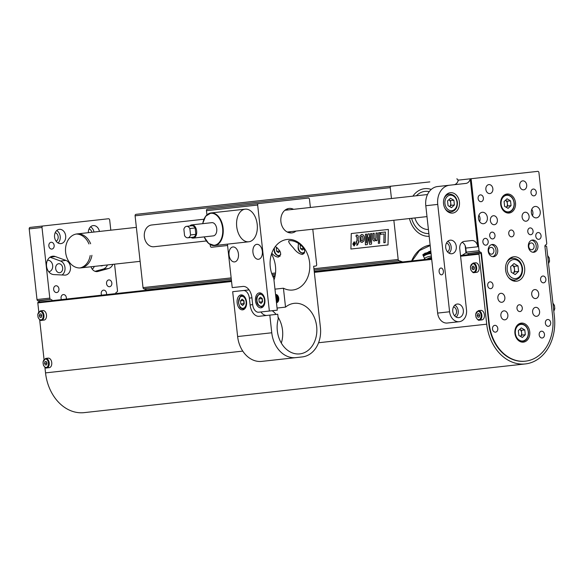 <?xml version="1.0" encoding="UTF-8"?>
<svg xmlns="http://www.w3.org/2000/svg" width="584" height="584" viewBox="0 0 584 584"><rect width="100%" height="100%" fill="white"/><g stroke="black" fill="none" stroke-linecap="round" stroke-linejoin="round"><path stroke-width="0.88" d="M412.903 196.151A23.929 18.622 -96.3 0 1 424.619 188.668A23.929 18.622 -96.3 0 1 431.233 189.442A23.929 18.622 83.7 0 0 424.619 188.668A23.929 18.622 83.7 0 0 412.903 196.151M429.167 236.294A23.929 18.622 -96.3 0 1 409.457 218.54A23.929 18.622 83.7 0 0 429.167 236.294M416.37 195.771A21.192 16.491 -96.3 0 1 424.918 191.384A21.192 16.491 -96.3 0 1 429.225 191.632A21.192 16.491 -96.3 0 0 424.918 191.384A21.192 16.491 -96.3 0 0 416.37 195.771M428.868 233.571A21.192 16.491 -96.3 0 1 411.611 218.299A21.192 16.491 -96.3 0 0 428.868 233.571M428.401 229.344A17.089 13.301 -96.3 0 1 427.831 229.497A17.089 13.301 83.7 0 0 428.401 229.344M428.415 229.49A17.089 13.301 -96.3 0 1 414.859 217.941M431.08 253.595A24.528 19.089 83.7 0 0 423.473 256.193M431.357 256.135A21.973 17.104 83.7 0 0 424.553 258.405M430.715 252.96A25.674 19.98 83.7 0 0 424.75 253.266M423.093 255.427A25.214 19.622 -96.3 0 1 429.839 253.025L427.707 253.266A25.214 19.622 83.7 0 0 422.925 254.595M429.839 253.025A25.214 19.622 -96.3 0 1 431.007 252.945M431.503 257.449A20.644 16.067 83.7 0 0 426.612 259.289M428.386 259.092A19.958 15.534 -96.3 0 1 431.576 258.128M465.543 246.747A13.403 8.417 83.7 0 1 465.331 247.156M430.963 252.536L429.707 252.617A26.039 20.265 -96.3 0 1 430.999 252.887L428.05 252.412A26.046 20.272 83.7 0 1 429.707 252.602L430.956 252.522M430.919 252.149L428.05 252.332L430.882 251.828M423.619 259.617A22.214 17.294 -96.3 0 1 424.692 258.69L422.947 255.128L423.079 254.383L430.795 251.069M430.189 245.55L419.494 250.565L412.114 260.887M428.875 251.485L430.817 251.222M428.05 252.332L428.065 252.806M147.278 290.124A1.365 1.066 83.7 0 0 146.847 289.839L143.861 288.832A1.365 1.066 -96.3 0 1 143.022 287.627L135.094 215.817A1.365 1.066 -96.3 0 1 135.999 214.343L429.831 181.901M313.937 268.757L398.179 259.457L393.85 220.263M391.448 198.516L390.251 187.647L135.094 215.817M388.017 244.937L350.904 249.032L351.261 233.542L388.375 229.446L388.017 244.937L350.918 249.032L351.269 233.542L388.375 229.446M456.732 178.93A1.365 1.066 83.7 0 1 457.936 180.171L458.031 181.047M465.171 245.674L465.864 251.989A1.365 1.066 83.7 0 1 465.309 253.339L462.616 254.982A1.365 1.066 -96.3 0 0 462.258 255.347M189.048 208.488L195.684 207.751M375.235 187.931L376.95 187.741M324.032 193.581L342.655 191.53M272.83 199.239L274.546 199.049M162.899 211.371L170.426 210.539M420.589 182.923L403.683 184.792M395.529 185.69L378.629 187.552M367.708 188.763L350.809 190.625M316.506 194.414L276.225 198.859M265.304 200.064L250.076 201.75M241.922 202.648L225.023 204.517M214.102 205.721L201.575 207.101M411.632 260.938A32.916 25.616 -96.3 0 1 430.131 245.054M391.156 186.172A1.365 1.066 83.7 0 0 390.251 187.647M398.179 259.457A1.365 1.066 83.7 0 0 399.018 260.661L402.004 261.676A1.365 1.066 -96.3 0 1 402.427 261.953M354.094 245.995L355.474 243.718L354.196 241.732L352.809 244.017L354.094 245.995L355.488 243.718L354.189 241.732M363.817 235.878L362.912 234.753L361.671 234.454L359.832 236.016L360.313 241.703L362.058 242.448L363.876 240.98C364.445 238.44 364.423 236.746 363.817 235.878L362.898 234.753L361.671 234.454M362.058 242.448L363.883 240.98C364.438 238.447 364.416 236.746 363.81 235.885M379.636 243.221L379.666 241.36L379.629 243.221L378.352 243.367L378.388 241.499L379.666 241.36M380.717 232.542L385.404 232.023L385.184 242.608L383.834 242.762L384.009 233.936L380.688 234.301M379.856 232.636L379.695 240.309L378.41 240.455L378.571 232.782L379.848 232.636L379.688 240.309M368.592 237.206L367.336 244.579L365.387 244.798L365.431 234.228L366.664 234.096L366.482 242.813M366.65 234.096L366.467 242.886L367.949 233.95L369.219 233.812L370.431 242.433M369.219 233.812L370.431 242.506L370.497 233.673L371.709 233.534L371.512 244.119L369.584 244.331L368.584 237.17L367.329 244.579M374.234 233.257L374.11 238.768L374.767 239.571L375.804 238.06L376.001 233.067L377.293 232.921L377.133 240.593L375.899 240.732L375.913 239.725L374.344 241.097L373.351 240.652L372.847 239.25L372.95 233.403L374.227 233.257L374.125 238.768L374.782 239.564M356.802 234.994L357.846 235.301L358.284 236.432L358.211 241.134L358.846 241.068L358.824 242.615L358.189 242.688L358.167 243.908L356.861 245.477L356.904 242.827L356.123 242.915L356.152 241.36L356.933 241.28L357.007 237.06L356.101 236.702L356.13 235.177L357.831 235.301L358.269 236.432L358.204 241.134L358.839 241.068L358.81 242.615L358.182 242.688L358.16 243.908L356.853 245.477M356.101 236.702L356.517 236.608M356.16 241.36L356.933 241.28M375.913 239.725L374.344 241.097M377.133 240.593L377.279 232.921M371.512 244.119L371.709 233.534M385.184 242.608L385.396 232.031L380.71 232.542L380.673 234.308L384.009 233.936M355.211 243.747L354.101 245.638L353.072 243.988L354.181 242.09L355.211 243.747M361.897 240.922L361.16 240.557L361 236.863L361.803 236.038L362.554 236.44L362.956 239.177L362.584 240.425L361.89 240.922L361.153 240.557L360.992 236.863L361.81 236.038M354.101 245.638L353.086 243.988L354.181 242.09M354.422 243.667L353.524 242.703L353.933 243.74L353.524 244.462L354.619 245.039L354.685 242.579L354.167 243.696L353.78 242.674M354.634 245.039L354.678 242.579M354.4 244.747L353.773 244.455L354.415 243.988L354.4 244.747L353.758 244.455L354.415 243.988M453.899 184.748A6.833 5.322 83.7 0 0 458.294 180.135L471.091 178.719L479.041 250.733A1.365 1.066 83.7 0 0 479.88 251.93L480.639 252.193A1.365 1.066 -96.3 0 1 481.479 253.39L489.261 323.894A41.019 31.923 83.7 0 0 525.49 361.16A41.019 31.923 83.7 0 0 552.719 316.893L544.93 246.382A1.365 1.066 -96.3 0 1 545.485 245.032L546.171 244.616A1.365 1.066 83.7 0 0 546.726 243.258L538.93 172.608A1.365 1.066 83.7 0 0 537.718 171.368L471.091 178.719M468.653 254.646A1.365 1.066 83.7 0 0 467.842 253.602L480.639 252.193M479.88 251.93L467.842 253.602M467.076 253.346A1.365 1.066 -96.3 0 1 466.244 252.142L479.041 250.733M449.592 311.768L437.642 313.09L425.794 205.729L437.737 204.415L449.592 311.768A10.935 8.512 83.7 0 0 459.25 321.704A10.935 8.512 83.7 0 0 466.514 309.9L459.761 248.748A6.833 5.322 -96.3 0 1 464.302 241.367L471.704 240.55A6.833 5.322 -96.3 0 1 477.741 246.762L465.791 248.083L466.244 252.142M465.791 248.083A6.833 5.322 83.7 0 0 462.097 242.28M437.642 313.09A10.935 8.512 83.7 0 0 447.308 323.025L459.25 321.704M425.794 205.729A17.776 13.833 -96.3 0 1 437.591 186.544L465.842 183.427A6.833 5.322 -96.3 0 0 470.237 178.813L477.741 246.762M439.117 271.662A3.416 2.146 -96.3 0 0 441.628 274.823A3.416 2.146 -96.3 0 0 443.387 271.188A3.416 2.146 -96.3 0 0 440.876 268.027A3.416 2.146 -96.3 0 0 439.117 271.662M449.096 253.193A6.833 5.322 83.7 0 0 451.169 246.944A6.833 5.322 83.7 0 0 447.782 241.302M445.716 247.55A6.833 5.322 -96.3 0 1 450.249 240.17A6.833 5.322 -96.3 0 1 456.286 246.382A6.833 5.322 -96.3 0 1 451.753 253.763A6.833 5.322 -96.3 0 1 445.716 247.55M456.148 317.061A6.833 5.322 83.7 0 0 458.221 310.819A6.833 5.322 83.7 0 0 454.834 305.169M452.768 311.418A6.833 5.322 -96.3 0 1 457.301 304.038A6.833 5.322 -96.3 0 1 463.338 310.25A6.833 5.322 -96.3 0 1 458.805 317.63A6.833 5.322 -96.3 0 1 452.768 311.418M443.555 203.772A10.257 7.979 -96.3 0 1 450.366 192.705A10.257 7.979 -96.3 0 1 459.418 202.02A10.257 7.979 -96.3 0 1 452.615 213.087A10.257 7.979 -96.3 0 1 443.555 203.772M540.244 211.663A5.745 4.468 -96.3 0 1 536.433 217.861A5.745 4.468 -96.3 0 1 531.36 212.649A5.745 4.468 -96.3 0 1 535.17 206.451A5.745 4.468 -96.3 0 1 540.244 211.663M487.363 217.503A5.745 4.468 -96.3 0 1 483.552 223.701A5.745 4.468 -96.3 0 1 478.478 218.482A5.745 4.468 -96.3 0 1 482.289 212.284A5.745 4.468 -96.3 0 1 487.363 217.503M528.374 246.674A6.154 4.789 83.7 0 0 533.805 252.266A6.154 4.789 83.7 0 0 537.893 245.623A6.154 4.789 83.7 0 0 532.455 240.039A6.154 4.789 83.7 0 0 528.374 246.674M488.188 251.113A6.154 4.789 83.7 0 0 493.619 256.704A6.154 4.789 83.7 0 0 497.699 250.061A6.154 4.789 83.7 0 0 492.268 244.47A6.154 4.789 83.7 0 0 488.188 251.113M527.783 231.607A3.416 2.657 83.7 0 0 530.798 234.717A3.416 2.657 83.7 0 0 533.068 231.03A3.416 2.657 83.7 0 0 530.046 227.921A3.416 2.657 83.7 0 0 527.783 231.607M489.706 235.812A3.416 2.657 83.7 0 0 492.728 238.922A3.416 2.657 83.7 0 0 494.991 235.228A3.416 2.657 83.7 0 0 491.976 232.125A3.416 2.657 83.7 0 0 489.706 235.812M539.185 334.887A3.416 2.657 83.7 0 0 542.2 337.997A3.416 2.657 83.7 0 0 544.471 334.303A3.416 2.657 83.7 0 0 541.448 331.201A3.416 2.657 83.7 0 0 539.185 334.887M516.993 308.454A3.416 2.657 83.7 0 0 520.015 311.557A3.416 2.657 83.7 0 0 522.286 307.87A3.416 2.657 83.7 0 0 519.264 304.768A3.416 2.657 83.7 0 0 516.993 308.454M508.744 233.709A3.416 2.657 83.7 0 0 511.759 236.819A3.416 2.657 83.7 0 0 514.029 233.126A3.416 2.657 83.7 0 0 511.015 230.023A3.416 2.657 83.7 0 0 508.744 233.709M539.594 311.462A4.511 3.511 -96.3 0 1 536.601 316.331A4.511 3.511 -96.3 0 1 532.615 312.228A4.511 3.511 -96.3 0 1 535.608 307.359A4.511 3.511 -96.3 0 1 539.594 311.462M507.868 314.966A4.511 3.511 -96.3 0 1 504.868 319.835A4.511 3.511 -96.3 0 1 500.882 315.732A4.511 3.511 -96.3 0 1 503.882 310.863A4.511 3.511 -96.3 0 1 507.868 314.966M529.089 216.336A4.511 3.511 -96.3 0 1 526.096 221.205A4.511 3.511 -96.3 0 1 522.111 217.109A4.511 3.511 -96.3 0 1 525.104 212.233A4.511 3.511 -96.3 0 1 529.089 216.336M497.364 219.839A4.511 3.511 -96.3 0 1 494.371 224.709A4.511 3.511 -96.3 0 1 490.385 220.606A4.511 3.511 -96.3 0 1 493.378 215.737A4.511 3.511 -96.3 0 1 497.364 219.839M538.696 293.679A4.511 3.511 -96.3 0 1 535.703 298.548A4.511 3.511 -96.3 0 1 531.717 294.445A4.511 3.511 -96.3 0 1 534.718 289.576A4.511 3.511 -96.3 0 1 538.696 293.679M504.853 297.417A4.511 3.511 -96.3 0 1 501.86 302.286A4.511 3.511 -96.3 0 1 497.875 298.183A4.511 3.511 -96.3 0 1 500.875 293.314A4.511 3.511 -96.3 0 1 504.853 297.417M526.695 184.96A4.511 3.511 -96.3 0 1 523.702 189.829A4.511 3.511 -96.3 0 1 519.716 185.734A4.511 3.511 -96.3 0 1 522.709 180.865A4.511 3.511 -96.3 0 1 526.695 184.96M492.852 188.698A4.511 3.511 -96.3 0 1 489.859 193.567A4.511 3.511 -96.3 0 1 485.873 189.471A4.511 3.511 -96.3 0 1 488.866 184.602A4.511 3.511 -96.3 0 1 492.852 188.698M550.676 322.616A3.416 2.657 -96.3 0 1 548.405 326.31A3.416 2.657 -96.3 0 1 545.383 323.2A3.416 2.657 -96.3 0 1 547.653 319.514A3.416 2.657 -96.3 0 1 550.676 322.616M497.794 328.456A3.416 2.657 -96.3 0 1 495.524 332.143A3.416 2.657 -96.3 0 1 492.502 329.04A3.416 2.657 -96.3 0 1 494.772 325.346A3.416 2.657 -96.3 0 1 497.794 328.456M545.872 279.13A3.416 2.657 -96.3 0 1 543.602 282.824A3.416 2.657 -96.3 0 1 540.587 279.714A3.416 2.657 -96.3 0 1 542.85 276.028A3.416 2.657 -96.3 0 1 545.872 279.13M492.991 284.97A3.416 2.657 -96.3 0 1 490.721 288.657A3.416 2.657 -96.3 0 1 487.706 285.554A3.416 2.657 -96.3 0 1 489.976 281.86A3.416 2.657 -96.3 0 1 492.991 284.97M541.069 235.644A3.416 2.657 -96.3 0 1 538.798 239.338A3.416 2.657 -96.3 0 1 535.784 236.228A3.416 2.657 -96.3 0 1 538.054 232.542A3.416 2.657 -96.3 0 1 541.069 235.644M488.195 241.484A3.416 2.657 -96.3 0 1 485.924 245.171A3.416 2.657 -96.3 0 1 482.902 242.068A3.416 2.657 -96.3 0 1 485.173 238.374A3.416 2.657 -96.3 0 1 488.195 241.484M536.273 192.158A3.416 2.657 -96.3 0 1 534.002 195.852A3.416 2.657 -96.3 0 1 530.98 192.742A3.416 2.657 -96.3 0 1 533.25 189.055A3.416 2.657 -96.3 0 1 536.273 192.158M483.391 197.998A3.416 2.657 -96.3 0 1 481.121 201.684A3.416 2.657 -96.3 0 1 478.106 198.582A3.416 2.657 -96.3 0 1 480.369 194.888A3.416 2.657 -96.3 0 1 483.391 197.998M500.685 204.342A9.57 7.446 83.7 0 0 509.139 213.036A9.57 7.446 83.7 0 0 515.49 202.706A9.57 7.446 83.7 0 0 507.036 194.012A9.57 7.446 83.7 0 0 500.685 204.342M514.935 333.442A9.57 7.446 83.7 0 0 523.388 342.136A9.57 7.446 83.7 0 0 529.739 331.807A9.57 7.446 83.7 0 0 521.286 323.113A9.57 7.446 83.7 0 0 514.935 333.442M505.605 270.056A12.308 9.578 83.7 0 0 516.475 281.233A12.308 9.578 83.7 0 0 524.644 267.954A12.308 9.578 83.7 0 0 513.774 256.777A12.308 9.578 83.7 0 0 505.605 270.056M513.599 280.999A12.308 9.578 83.7 0 0 515.051 280.013M512.65 258.274A12.308 9.578 83.7 0 0 511.015 257.632M478.895 215.182A5.745 4.468 -96.3 0 1 479.61 221.613M531.776 209.342A5.745 4.468 -96.3 0 1 532.484 215.773M488.589 251.069A3.416 2.657 83.7 0 0 491.611 254.171A3.416 2.657 83.7 0 0 493.881 250.485A3.416 2.657 83.7 0 0 490.859 247.375A3.416 2.657 83.7 0 0 488.589 251.069M492.757 256.697A6.154 4.789 83.7 0 0 495.999 250.251A6.154 4.789 83.7 0 0 491.429 244.667M528.783 246.631A3.416 2.657 83.7 0 0 531.798 249.733A3.416 2.657 83.7 0 0 534.068 246.047A3.416 2.657 83.7 0 0 531.053 242.944A3.416 2.657 83.7 0 0 528.783 246.631M532.944 252.259A6.154 4.789 83.7 0 0 536.185 245.813A6.154 4.789 83.7 0 0 531.615 240.228M447.461 251.813A4.65 3.621 83.7 0 0 449.476 247.134A4.65 3.621 83.7 0 0 446.49 243.01M454.513 315.681A4.65 3.621 83.7 0 0 456.527 311.002A4.65 3.621 83.7 0 0 453.542 306.877M437.737 204.415A17.776 13.833 -96.3 0 1 449.541 185.23M61.43 299.599A3.416 2.657 -96.3 0 1 63.328 294.577A3.416 2.657 -96.3 0 1 66.342 297.687A3.416 2.657 -96.3 0 1 66.277 299.066M101.616 295.168A3.416 2.657 -96.3 0 1 103.514 290.138A3.416 2.657 -96.3 0 1 106.536 293.248A3.416 2.657 -96.3 0 1 106.463 294.628M99.419 231.447A7.176 5.585 83.7 0 0 93.177 225.599A7.176 5.585 83.7 0 0 88.359 232.666M53.662 289.452A3.416 2.657 83.7 0 0 56.677 292.562A3.416 2.657 83.7 0 0 58.947 288.876A3.416 2.657 83.7 0 0 55.933 285.766A3.416 2.657 83.7 0 0 53.662 289.452M90.637 243.762A17.089 13.301 83.7 0 0 76.971 233.928A17.089 13.301 83.7 0 0 65.627 252.376A17.089 13.301 83.7 0 0 80.716 267.903A17.089 13.301 83.7 0 0 91.914 255.317M114.559 264.165L117.486 290.649A1.365 1.066 83.7 0 1 116.931 292L116.245 292.423A1.365 1.066 -96.3 0 0 115.683 293.613M39.413 302.03A1.365 1.066 83.7 0 0 38.595 300.994L37.836 300.738A1.365 1.066 -96.3 0 1 36.996 299.534L29.2 228.884A1.365 1.066 -96.3 0 1 30.105 227.41L108.478 218.752A1.365 1.066 83.7 0 1 109.682 220L110.814 230.191M42.909 225.993A1.365 1.066 83.7 0 0 41.997 227.468L29.2 228.884M36.996 299.534L49.801 298.125L41.997 227.468M49.801 298.125A1.365 1.066 83.7 0 0 50.64 299.322L37.836 300.738M38.595 300.994L50.64 299.322M51.399 299.577A1.365 1.066 -96.3 0 1 52.21 300.621M48.859 245.966A3.416 2.657 83.7 0 0 51.881 249.076A3.416 2.657 83.7 0 0 54.151 245.389A3.416 2.657 83.7 0 0 51.129 242.28A3.416 2.657 83.7 0 0 48.859 245.966M106.543 283.62A3.416 2.657 83.7 0 0 109.558 286.722A3.416 2.657 83.7 0 0 111.829 283.036A3.416 2.657 83.7 0 0 108.806 279.926A3.416 2.657 83.7 0 0 106.543 283.62M54.567 237.089A7.176 5.585 83.7 0 0 60.911 243.608A7.176 5.585 83.7 0 0 65.671 235.863A7.176 5.585 83.7 0 0 59.334 229.337A7.176 5.585 83.7 0 0 54.567 237.089M90.987 266.764A7.519 5.855 83.7 0 0 97.185 271.582A7.519 5.855 83.7 0 0 97.893 271.451L108.442 268.552A9.227 7.183 83.7 0 0 112.909 264.348M55.29 256.537L65.948 260.406A7.519 5.855 83.7 0 1 70.503 268.341A7.519 5.855 83.7 0 1 65.459 275.086A7.519 5.855 83.7 0 1 64.736 275.108L53.808 274.582A9.227 7.183 83.7 0 1 46.494 265.603A9.227 7.183 83.7 0 1 52.669 256.208A9.227 7.183 83.7 0 1 55.29 256.537L50.173 257.099M61.999 274.976A7.519 5.855 83.7 0 0 64.985 267.589A7.519 5.855 83.7 0 0 60.48 261.004L65.948 260.406M95.068 271.326L102.981 269.151A9.227 7.183 83.7 0 0 107.449 264.946M79.862 267.961A17.089 13.301 83.7 0 0 90.206 255.507M88.929 243.951A17.089 13.301 83.7 0 0 76.117 234.053M91.878 232.279A4.511 3.511 83.7 0 0 89.053 228.943M93.958 232.052A7.176 5.585 83.7 0 0 90.549 226.826M56.159 241.25A4.511 3.511 83.7 0 0 58.152 236.688A4.511 3.511 83.7 0 0 55.21 232.673M58.079 242.988A7.176 5.585 83.7 0 0 60.21 236.462A7.176 5.585 83.7 0 0 56.706 230.563M92.126 269.012A4.511 3.511 83.7 0 0 94.228 266.406M100.346 265.735A5.745 4.468 83.7 0 0 101.725 265.851A5.745 4.468 83.7 0 0 103.054 265.435M55.677 268.603A4.511 3.511 83.7 0 0 59.663 272.699A4.511 3.511 83.7 0 0 62.656 267.83A4.511 3.511 83.7 0 0 58.67 263.727A4.511 3.511 83.7 0 0 55.677 268.603M50.02 257.208L60.48 261.004M48.72 271.706A5.745 4.468 83.7 0 0 48.852 271.691A5.745 4.468 83.7 0 0 52.662 265.494A5.745 4.468 83.7 0 0 47.589 260.274A5.745 4.468 83.7 0 0 47.457 260.296M522.351 337.464L518.869 335.428L518.344 330.646L521.3 327.894L524.79 329.931L525.315 334.712L522.351 337.464M520.512 336.384L521.899 335.092L521.636 332.697A4.168 3.241 83.7 0 0 519.731 329.354L521.373 330.31L524.79 329.931M520.505 336.384A4.168 3.241 83.7 0 0 521.636 332.697L521.373 330.31M521.899 335.092L525.315 334.712M508.102 208.364L504.613 206.327L504.087 201.546L507.043 198.801L510.533 200.83L511.058 205.612L508.102 208.364M507.116 201.21L507.386 203.604A4.168 3.241 83.7 0 1 506.255 207.283L507.649 205.991L507.386 203.604A4.168 3.241 83.7 0 0 505.481 200.254L507.116 201.21L510.533 200.83M507.649 205.991L511.058 205.612M515.219 274.553L511.212 272.217L510.606 266.727L514.008 263.567L518.008 265.91L518.614 271.399L515.219 274.553M514.168 266.333L514.475 269.078A4.789 3.723 83.7 0 1 513.139 273.341L514.774 271.823L514.475 269.078A4.789 3.723 83.7 0 0 512.241 265.209L514.168 266.333L518.008 265.91M514.774 271.823L518.614 271.399M525.49 361.16L525.06 361.211A41.019 31.923 -96.3 0 1 488.837 323.945L481.106 253.96A0.686 0.533 83.7 0 0 480.508 253.339L479.449 253.456A0.686 0.533 83.7 0 0 478.989 254.193L486.72 324.178A43.749 34.047 83.7 0 0 525.366 363.927A43.749 34.047 83.7 0 0 554.406 316.703L546.675 246.718A0.686 0.533 83.7 0 0 546.077 246.098L545.018 246.214A0.686 0.533 83.7 0 0 544.923 246.236M231.549 281.51L37.807 302.899L38.785 311.798M39.668 319.82L44.034 359.357M44.924 367.387L45.53 372.884A43.749 34.047 83.7 0 0 84.176 412.632L525.366 363.927M37.807 302.899A0.686 0.533 -96.3 0 1 38.259 302.162L231.476 280.831M272.772 276.268L275.086 276.013M314.258 271.691L431.642 258.727M460.513 255.544L479.449 253.456M255.5 300.869A7.519 4.723 -96.3 0 0 261.019 307.826A7.519 4.723 -96.3 0 0 264.888 299.833A7.519 4.723 -96.3 0 0 259.369 292.883A7.519 4.723 -96.3 0 0 255.5 300.869M252.945 252.324A7.519 4.723 -96.3 0 0 258.464 259.281A7.519 4.723 -96.3 0 0 262.333 251.288A7.519 4.723 -96.3 0 0 256.814 244.331A7.519 4.723 -96.3 0 0 252.945 252.324M229.052 254.96A7.519 4.723 -96.3 0 0 234.571 261.917A7.519 4.723 -96.3 0 0 238.44 253.923A7.519 4.723 -96.3 0 0 232.921 246.966A7.519 4.723 -96.3 0 0 229.052 254.96M236.717 226.607A16.403 10.3 -96.3 0 0 248.762 241.783A16.403 10.3 -96.3 0 0 257.201 224.344A16.403 10.3 -96.3 0 0 245.156 209.167A16.403 10.3 -96.3 0 0 236.717 226.607M310.381 207.466L309.483 199.312A1.365 1.066 83.7 0 0 308.272 198.071L258.566 203.561A1.365 1.066 83.7 0 0 257.661 205.035L206.459 210.693L206.918 214.861M210.196 244.565L210.357 246.025A1.365 1.066 -96.3 0 0 211.569 247.266L227.577 245.499M257.661 205.035L269.363 311.031L258.697 312.214A8.205 5.154 83.7 0 1 252.675 304.622L251.923 297.825A12.308 7.723 -96.3 0 0 242.893 286.445L232.228 287.62L227.424 244.134M269.815 315.112L271.764 332.778A27.346 21.279 83.7 0 0 295.913 357.62L261.778 361.387A27.346 21.279 -96.3 0 1 237.63 336.545L232.68 291.701L243.346 290.525A8.205 5.154 83.7 0 1 249.361 298.11L250.113 304.906A12.308 7.723 -96.3 0 0 259.143 316.287L277.743 314.236L278.254 318.879A25.433 19.79 83.7 0 0 299.782 353.889A25.433 19.79 83.7 0 0 316.667 326.441A25.433 19.79 83.7 0 0 294.205 303.337A25.433 19.79 83.7 0 0 285.525 307.126L283.437 288.219A25.433 19.79 83.7 0 0 292.73 290.022A25.433 19.79 83.7 0 0 309.615 262.574A25.433 19.79 83.7 0 0 287.153 239.469A25.433 19.79 83.7 0 0 273.779 278.342L277.291 310.155L269.363 311.031M237.155 302.899A7.519 4.723 -96.3 0 0 242.674 309.856A7.519 4.723 -96.3 0 0 246.536 301.862A7.519 4.723 -96.3 0 0 241.017 294.905A7.519 4.723 -96.3 0 0 237.155 302.899M308.272 198.071L257.07 203.728M206.459 210.693A1.365 1.066 -96.3 0 1 207.364 209.211L258.566 203.561M268.129 360.686L302.257 356.919A27.346 21.279 83.7 0 0 320.412 327.405L313.659 266.253L315.776 266.019A1.365 1.066 83.7 0 0 316.681 264.545L312.783 229.213M295.913 357.62L302.257 356.919M313.659 266.253L315.776 266.019M293.591 209.32A12.308 9.578 83.7 0 0 289.08 208.444A12.308 9.578 83.7 0 0 280.911 221.723A12.308 9.578 83.7 0 0 291.781 232.906A12.308 9.578 83.7 0 0 295.993 231.067M272.239 310.717A25.433 19.79 -96.3 0 1 276.086 314.418M278.064 317.156A25.433 19.79 -96.3 0 1 281.313 343.071M277.064 308.06L285.525 307.126M275.371 246.499C281.152 251.018 282.152 254.544 278.386 257.084C276.254 257.048 274.057 255.748 271.794 253.171M293.358 247.864C289.591 243.929 288.094 241.572 288.861 240.791C297.358 239.279 309.98 251.573 302.278 254.441C299.118 253.952 296.146 251.762 293.358 247.864M274.976 289.153L283.437 288.219M271.487 254.062A25.433 19.79 -96.3 0 1 273.969 280.064M267.078 315.411A12.308 7.723 83.7 0 1 260.902 311.966M286.313 209.306L288.423 209.89M290.825 231.636L288.89 232.666M249.069 289.89L243.346 290.525M186.573 226.344L191.859 225.76A5.76 3.621 -96.3 0 1 195.129 227.964L189.844 228.548A5.76 3.621 -96.3 0 0 186.573 226.344A5.76 3.621 -96.3 0 0 183.865 229.213L184.573 235.593A5.76 3.621 -96.3 0 0 187.836 237.797A5.76 3.621 -96.3 0 0 190.545 234.936L195.83 234.352A5.76 3.621 -96.3 0 1 193.129 237.213L187.836 237.797M191.056 237.447A6.65 4.176 -96.3 0 0 193.224 238.097L213.321 235.878A6.65 4.176 -96.3 0 0 216.737 228.811A6.65 4.176 -96.3 0 0 211.861 222.657L191.764 224.876A6.65 4.176 -96.3 0 0 189.785 225.986M193.224 238.097A6.65 4.176 -96.3 0 0 196.647 231.03A6.65 4.176 -96.3 0 0 191.764 224.876M195.129 227.964L195.83 234.352M189.844 228.548L190.545 234.936M303.826 248.412L302.402 250.04L300.526 248.66L300.176 245.521L300.731 244.886M303.819 248.397L300.526 248.66M301.344 245.389L300.176 245.521M279.787 250.792L278.51 252.675L276.633 251.295L276.283 248.156L276.838 247.521M279.802 250.945L276.633 251.295M277.451 248.032L276.283 248.156M261.07 303.432L259.187 302.052L258.843 298.913L260.376 297.161L262.252 298.541L262.603 301.68L261.07 303.432M262.493 301.804L259.187 302.052M258.843 298.913L262.012 298.563L262.362 301.702M262.274 298.716A2.737 1.716 -96.3 0 0 262.187 300.132A2.737 1.716 -96.3 0 0 262.581 301.497M276.247 300.702A4.103 2.577 -96.3 0 0 275.787 296.511M276.305 301.234A4.103 2.577 -96.3 0 0 275.728 295.978M276.422 302.257A4.103 2.577 -96.3 0 0 277.444 298.453A4.103 2.577 -96.3 0 0 275.619 294.957M276.436 302.424A4.103 2.577 -96.3 0 0 277.677 298.424A4.103 2.577 -96.3 0 0 275.597 294.789M276.509 302.673A4.103 2.577 -96.3 0 0 276.626 302.665L276.466 302.687A4.103 2.577 -96.3 0 0 278.502 298.336A4.103 2.577 -96.3 0 0 275.568 294.533M276.626 302.665A4.103 2.577 -96.3 0 0 278.736 298.307A4.103 2.577 -96.3 0 0 275.728 294.511A4.103 2.577 -96.3 0 0 275.604 294.533M240.783 303.965L240.528 300.818L242.112 299.176L243.966 300.68L244.221 303.826L242.637 305.469L240.783 303.965L243.959 303.614L243.696 300.468L240.528 300.818M243.944 300.665A2.737 1.716 -96.3 0 0 243.827 302.037A2.737 1.716 -96.3 0 0 244.192 303.432M203.918 219.226L151.614 225.001A10.935 8.512 83.7 0 0 144.35 236.805A10.935 8.512 83.7 0 0 154.008 246.74L206.32 240.966M40.106 317.433L39.303 315.798L39.734 314.031L40.96 313.9L41.763 315.528L41.34 317.294L40.106 317.433L41.34 317.294M44.019 320.09A4.789 3.008 -96.3 0 0 46.479 315.01A4.789 3.008 -96.3 0 0 42.968 310.578L40.435 310.863A4.789 3.008 83.7 0 1 43.946 315.287A4.789 3.008 83.7 0 1 41.479 320.375L44.019 320.09M41.756 315.572L39.303 315.798M40.96 313.9L39.734 314.031M45.355 364.993L44.552 363.365L44.983 361.598L46.216 361.459L47.019 363.095L46.589 364.861L45.355 364.993L46.589 364.861M49.275 367.657A4.789 3.008 -96.3 0 0 51.735 362.569A4.789 3.008 -96.3 0 0 48.224 358.145L45.683 358.423A4.789 3.008 83.7 0 1 49.195 362.854A4.789 3.008 83.7 0 1 46.735 367.935L49.275 367.657M47.005 363.138L44.552 363.365M46.216 361.459L44.983 361.598M472.763 269.662L471.96 268.034L472.39 266.267L473.617 266.129L474.42 267.764L473.996 269.531L472.763 269.662L473.996 269.531M476.675 272.327A4.789 3.008 -96.3 0 0 479.135 267.238A4.789 3.008 -96.3 0 0 475.624 262.815L473.091 263.092A4.789 3.008 83.7 0 1 476.602 267.523A4.789 3.008 83.7 0 1 474.135 272.611L476.675 272.327M474.412 267.808L471.96 268.034M473.617 266.129L472.39 266.267M478.011 317.229L477.208 315.601L477.639 313.834L478.873 313.696L479.676 315.323L479.245 317.09L478.011 317.229L479.245 317.09M481.924 319.893A4.789 3.008 -96.3 0 0 484.391 314.805A4.789 3.008 -96.3 0 0 480.88 310.381L478.34 310.659A4.789 3.008 83.7 0 1 481.851 315.083A4.789 3.008 83.7 0 1 479.391 320.171L481.924 319.893M479.661 315.367L477.208 315.601M478.873 313.696L477.639 313.834M451.498 207.678L448.052 205.663L447.534 200.94L450.454 198.232L453.899 200.239L454.418 204.962L451.498 207.678M450.483 200.611L450.746 202.977A4.117 3.205 83.7 0 1 449.651 206.597L451.009 205.342L450.746 202.977A4.117 3.205 83.7 0 0 448.884 199.684L450.483 200.611L453.899 200.239M451.009 205.342L454.418 204.962M430.145 245.134A32.821 25.543 83.7 0 0 423.502 247.236M143.022 287.627L231.154 277.896M271.677 273.421L275.524 272.998M146.847 289.839L231.439 280.502M272.633 275.955L275.152 275.677M314.221 271.363L402.004 261.676M399.018 260.661L314.075 270.034M275.371 274.312L272.115 274.67M231.293 279.174L143.861 288.832M481.479 253.39L480.866 253.456M489.261 323.894L488.837 323.945M96.462 271.604L97.893 271.451M102.981 269.151L108.442 268.552M515.373 333.391A8.337 6.49 83.7 0 0 525.848 339.501A8.337 6.49 83.7 0 0 524.257 325.142A8.337 6.49 83.7 0 0 515.373 333.391M516.694 325.974A8.884 6.913 -96.3 0 1 520.512 323.886C525.162 324.054 527.841 327.011 528.542 332.771C528.41 337.756 526.381 340.676 522.461 341.552A8.884 6.913 -96.3 0 1 518.285 340.348M501.123 204.291A8.337 6.49 83.7 0 0 511.591 210.401A8.337 6.49 83.7 0 0 510.007 196.042A8.337 6.49 83.7 0 0 501.123 204.291M502.444 196.874A8.884 6.913 -96.3 0 1 506.255 194.786C510.912 194.954 513.584 197.918 514.285 203.677C514.161 208.656 512.131 211.583 508.211 212.452A8.884 6.913 -96.3 0 1 504.029 211.247M507.211 269.881A9.57 7.446 83.7 0 0 519.22 276.889A9.57 7.446 83.7 0 0 517.402 260.413A9.57 7.446 83.7 0 0 507.211 269.881M506.671 262.566A10.935 8.512 -96.3 0 1 512.555 258.281C518.052 258.405 521.373 261.727 522.527 268.246C522.775 274.801 520.256 278.729 514.957 280.028A10.935 8.512 -96.3 0 1 508.284 277.137M478.989 254.193L460.586 256.223M431.722 259.413L314.338 272.37M274.933 276.721L273.064 276.925M486.72 324.178L318.572 342.742M242.762 351.108L45.53 372.884M553.785 311.068A4.789 3.008 -96.3 0 0 552.924 303.315M548.529 263.508A4.789 3.008 -96.3 0 0 547.675 255.748M237.63 336.545L271.764 332.778M252.675 304.622L250.113 304.906M251.923 297.825L249.361 298.11M204.188 236.885A16.067 10.089 -96.3 0 0 216.438 244.638A16.067 10.089 -96.3 0 0 222.613 228.161A16.067 10.089 -96.3 0 0 212.992 213.43A16.067 10.089 -96.3 0 0 202.728 223.665M203.487 220.628A16.403 10.3 83.7 0 1 211.05 212.934A16.403 10.3 83.7 0 1 223.095 228.11A16.403 10.3 83.7 0 1 214.649 245.55A16.403 10.3 83.7 0 1 205.597 239.688M298.701 243.521A6.015 3.774 -96.3 0 0 298.307 247.317A6.015 3.774 -96.3 0 0 300.848 252.354A6.015 3.774 -96.3 0 0 304.658 251.697M304.008 253.5A6.833 4.292 83.7 0 1 303.446 253.624C299.753 252.646 297.979 250.551 298.125 247.339L298.49 243.397M274.414 247.85A6.015 3.774 -96.3 0 0 274.407 249.952A6.015 3.774 -96.3 0 0 276.955 254.989A6.015 3.774 -96.3 0 0 280.758 254.332M280.116 256.142A6.833 4.292 83.7 0 1 279.546 256.267C275.86 255.288 274.086 253.186 274.232 249.974L274.188 248.207M256.967 300.709A6.015 3.774 -96.3 0 0 263.172 305.264A6.015 3.774 -96.3 0 0 262.026 294.913A6.015 3.774 -96.3 0 0 256.967 300.709M261.398 293.343L260.603 293.431A6.833 4.292 83.7 0 1 261.69 293.526M263.143 306.688A6.833 4.292 83.7 0 1 262.106 307.023C258.413 306.038 256.639 303.943 256.785 300.731C255.945 297.628 257.216 295.19 260.603 293.431M240.053 297.212A6.015 3.774 -96.3 0 0 240.915 307.586A6.015 3.774 -96.3 0 0 246.156 302.169A6.015 3.774 -96.3 0 0 240.053 297.212M240.374 296.438A6.833 4.292 83.7 0 1 242.258 295.46A6.833 4.292 83.7 0 1 243.346 295.555M244.798 308.717A6.833 4.292 83.7 0 1 243.762 309.046C241.36 308.644 240.068 307.921 239.878 306.877L238.433 302.731L240.097 296.57L243.053 295.373M40.997 319.879A4.241 2.664 -96.3 0 0 42.596 313.301A4.241 2.664 -96.3 0 0 38.011 313.812A4.241 2.664 -96.3 0 0 40.997 319.879M46.253 367.438A4.241 2.664 -96.3 0 0 47.844 360.868A4.241 2.664 -96.3 0 0 43.26 361.372A4.241 2.664 -96.3 0 0 46.253 367.438M473.653 272.115A4.241 2.664 -96.3 0 0 475.252 265.537A4.241 2.664 -96.3 0 0 470.667 266.048A4.241 2.664 -96.3 0 0 473.653 272.115M478.909 319.674A4.241 2.664 -96.3 0 0 480.501 313.104A4.241 2.664 -96.3 0 0 475.916 313.608A4.241 2.664 -96.3 0 0 478.909 319.674M444.95 203.619A7.796 6.066 83.7 0 0 454.732 209.327A7.796 6.066 83.7 0 0 453.25 195.91A7.796 6.066 83.7 0 0 444.95 203.619M443.847 199.275A8.884 6.913 -96.3 0 1 449.315 194.195C453.775 194.289 456.476 196.983 457.411 202.283C457.615 207.619 455.564 210.809 451.271 211.861A8.884 6.913 -96.3 0 1 444.826 208.094M430.138 245.097L429.641 245.127M80.716 267.903L140.123 261.34M76.971 233.928L136.371 227.366M520.57 341.757L522.461 341.552M518.614 324.091L520.512 323.886M506.313 212.664L508.211 212.452M504.364 194.99L506.255 194.786M511.964 280.356L514.957 280.028M509.562 258.617L512.555 258.281M552.909 303.176L554.435 305.388L554.8 308.724L553.8 311.206M547.661 255.617L549.186 257.821L549.551 261.165L548.544 263.639M245.156 209.167L211.05 212.934L205.663 216.211L202.641 223.679M248.762 241.783L214.649 245.55L208.678 243.521L204.101 236.9M303.95 253.573L303.446 253.624M280.057 256.208L279.546 256.267M262.895 306.936L262.106 307.023M244.55 308.958L243.762 309.046M287.27 232.031L426.992 216.606M284.868 210.284L427.503 194.538M40.435 310.863L37.785 314.28L38.15 317.623C39.675 319.988 40.785 320.901 41.479 320.375M45.683 358.423L43.034 361.846L43.406 365.183C44.931 367.548 46.041 368.467 46.735 367.935M473.091 263.092L470.441 266.516L470.806 269.859C472.332 272.217 473.441 273.137 474.135 272.611M478.34 310.659L475.69 314.082L476.062 317.419C477.588 319.784 478.697 320.704 479.391 320.171M448.505 212.167L451.271 211.861M446.556 194.501L449.315 194.195"/></g></svg>
